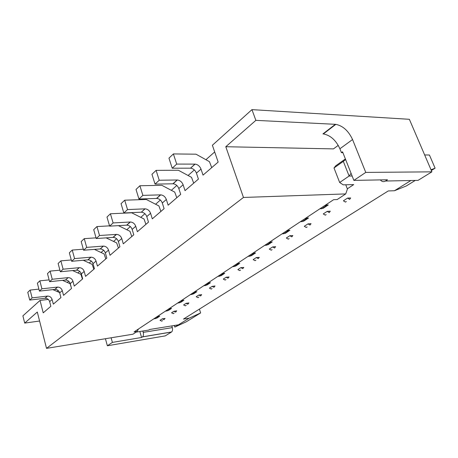 <?xml version="1.0" encoding="UTF-8"?>
<svg xmlns="http://www.w3.org/2000/svg" width="458" height="458" viewBox="0 0 458 458"><rect width="100%" height="100%" fill="white"/><g stroke="black" fill="none" stroke-linecap="round" stroke-linejoin="round"><path stroke-width="0.69" d="M307.988 223.882L309.997 225.078L311.034 223.676L307.988 223.882L304.272 226.304L306.276 227.489L307.146 226.922M96.237 238.538L99.512 235.504L96.959 226.567L93.713 229.653L96.237 238.538L113.166 237.381C115.668 237.565 117.403 238.933 118.376 241.481L121.748 238.526L123.305 243.828L133.782 234.805L132.162 229.406L135.74 226.275L137.377 231.708L148.478 222.136L146.783 216.6L150.573 213.279L152.296 218.844L164.09 208.676L162.304 203.003L166.34 199.476L168.149 205.184L180.704 194.358L178.82 188.541C177.67 185.713 175.757 184.127 173.084 183.79L155.039 184.122L151.953 174.303L156.098 170.359L178.385 170.256L191.53 177.361L193.705 183.154M351.086 173.353L349.111 176.044L352.139 176.004M300.248 221.798L303.774 221.117L308.537 217.974L305.767 218.145M302.028 221.683L306.786 218.535L308.537 217.974M347.341 188.828L353.702 184.591L343.219 184.837L339.664 182.484L334.008 167.966L335.771 165.773L345.389 158.949M334.008 167.966L343.323 161.365L349.111 176.044L339.664 182.484M345.63 159.561L343.323 161.365M176.696 164.079L173.387 153.928L168.956 158.142L172.219 168.223L176.696 164.079L195.091 164.113C197.822 164.514 199.797 166.174 201.016 169.105L203.031 175.122L218.157 162.08L212.386 145.255L251.952 109.634L409.366 119.298L431.9 171.842L418.034 180.378L385.539 181.024C383.575 182.095 381.852 181.723 380.363 179.902M127.53 209.581L124.713 200.192L121.055 203.667L123.837 212.993L127.53 209.581L145.083 208.837C147.676 209.1 149.508 210.577 150.573 213.279M124.713 200.192L146.308 199.47L158.909 205.934L160.89 211.436M162.304 203.003C161.205 200.249 159.338 198.726 156.71 198.434L138.946 199.012L136.02 189.446L139.908 185.748L161.851 185.318L174.716 192.091L176.794 197.73M431.327 170.508L435.1 168.183L429.427 155.016L424.658 154.947M410.918 180.521L394.458 190.74L406.229 186.005L415.251 180.435M173.387 153.928L196.018 154.191L209.443 161.668L211.728 167.622M435.1 168.183L431.018 169.781M350.651 197.965L347.576 198.085L349.649 199.385L350.651 197.965M394.458 190.74L388.275 190.94L183.463 319.077L189.137 318.19L174.807 327.081L174.326 325.495M178.82 188.541L183.12 184.78C181.952 181.929 180.028 180.332 177.343 179.983L159.229 180.246L155.039 184.122M289.147 238.584L288.277 239.15L286.313 238.011L289.822 235.721L291.798 236.866L292.845 235.595L289.822 235.721M139.908 185.748L142.873 195.377L160.706 194.862C163.351 195.165 165.224 196.7 166.34 199.476M252.112 253.692L255.581 252.931L252.873 253.194M305.005 218.649L306.786 218.535M156.098 170.359L159.229 180.246M345.756 184.78L347.422 189.028L345.733 193.911L337.185 199.545L333.613 199.694L134.039 331.93L137.188 331.42L138.448 329.01M385.539 181.024L387.491 179.771L353.874 180.389L342.573 151.827L341.433 152.651L339.905 148.77C335.96 140.251 330.458 135.305 323.4 133.925L322.93 133.896L335.365 124.318L255.862 120.357L225.794 146.726L333.453 148.89L338.25 145.358M342.905 152.674L341.433 152.651M339.905 148.77L352.551 139.535L365.759 172.414L353.874 180.389M352.551 139.535C348.504 130.891 342.928 125.83 335.834 124.353L335.365 124.318M323.411 133.913L322.93 133.896M183.12 184.78L185.026 190.637L198.417 179.095L196.43 173.118C195.222 170.21 193.265 168.567 190.545 168.178L194.896 164.107M172.219 168.223L190.351 168.172M146.783 216.6C145.73 213.92 143.909 212.449 141.322 212.197L144.894 208.842M123.837 212.993L141.138 212.203M83.264 260.27L92.195 264.369L93.804 269.258M347.576 198.085L343.403 200.804L345.469 202.093L346.334 201.531M281.888 233.964L285.391 233.254L289.891 230.282L287.137 230.489M319.701 208.911L323.245 208.264L328.294 204.932L325.506 205.064M321.493 208.819L326.543 205.482L328.294 204.932M324.751 205.568L326.543 205.482M138.946 199.012L142.873 195.377M264.524 245.471L268.01 244.727L272.27 241.916L269.533 242.15M266.275 245.316L270.529 242.5L272.27 241.916M330.27 211.19L327.207 211.361L329.245 212.604L330.27 211.19M275.63 246.656L272.63 246.931L274.571 248.03L275.63 246.656M268.777 242.654L270.529 242.5M62.523 280.342L70.126 283.702L71.425 288.071M38.901 289.118L30.131 290.08L27.772 292.324L29.724 300.082L45.09 298.261C47.351 298.307 48.874 299.44 49.659 301.662L52.12 299.509L53.328 304.141L60.931 297.585L59.689 292.88C58.882 290.607 57.324 289.439 55.023 289.376L39.411 291.116L37.379 283.193L39.857 280.834L49.132 279.884M39.857 280.834L41.913 288.809L57.588 287.086C59.895 287.155 61.458 288.328 62.277 290.612L63.53 295.347L71.528 288.46L70.234 283.645C69.393 281.327 67.807 280.124 65.465 280.038L68.162 277.628C70.509 277.72 72.106 278.928 72.954 281.264L74.259 286.101L82.675 278.848L81.324 273.93C80.453 271.554 78.833 270.317 76.457 270.214L79.125 267.684L63.107 269.195L60.33 271.76L76.286 270.226M255.942 260.098L255.072 260.665L253.171 259.612L256.325 257.551L258.238 258.615L259.302 257.367L256.325 257.551M283.651 233.832L288.151 230.855L289.891 230.282M225.794 146.726L243.467 197.455L345.733 193.911M365.759 172.414L431.9 171.842M251.952 109.634L255.862 120.357M326.176 214.596L325.306 215.157L323.274 213.92L327.207 211.361M286.382 230.987L288.151 230.855M272.63 246.931L269.298 249.1L271.233 250.194L272.104 249.627M72.645 270.575L80.877 274.285L82.429 279.059M110.418 213.772L113.103 222.931L109.628 226.143L106.977 217.046L110.418 213.772L131.675 212.798L144.018 218.976L145.913 224.346M113.103 222.931L130.375 221.993C132.929 222.216 134.715 223.641 135.74 226.275M109.628 226.143L126.648 225.164L130.192 221.998M232.498 266.693L234.215 266.504L238.046 263.974L239.757 263.373L237.078 263.659M236.322 264.157L238.046 263.974M49.601 281.693L52.235 279.254L50.094 271.107L47.483 273.586L49.601 281.693L65.299 280.05M234.215 266.504L235.933 265.903L239.757 263.373M248.087 256.36L249.822 256.188L253.852 253.526M249.822 256.188L251.545 255.593L255.581 252.931M214.682 151.953L205.917 159.705M194.347 169.947L188.078 175.494M176.811 185.467L171.338 190.31M160.363 200.02L155.6 204.239M144.9 213.703L140.772 217.355M130.335 226.59L126.786 229.733M116.601 238.744L113.567 241.429M103.623 250.228L101.058 252.501M91.342 261.1L89.196 262.995M79.698 271.399L77.94 272.957M68.648 281.178L67.24 282.426M58.149 290.469L57.055 291.443M132.162 229.406C131.154 226.79 129.374 225.376 126.832 225.159L126.648 225.164M118.416 225.639L129.969 231.284L131.784 236.523M63.107 269.195L60.874 260.865L58.126 263.476L60.33 271.76M96.959 226.567L109.542 225.851M99.512 235.504L116.509 234.393C119.017 234.582 120.763 235.962 121.748 238.526M94.405 249.381L104.115 253.932L105.787 258.93M72.244 250.057L74.574 258.581L71.648 261.289L69.341 252.816L72.244 250.057L83.31 249.204M71.648 261.289L87.862 259.869L90.856 257.19L74.574 258.581M87.862 259.869L88.033 259.858C90.455 259.984 92.11 261.266 93.014 263.694L96.031 261.049C95.121 258.604 93.455 257.316 91.028 257.178L90.856 257.19M39.411 291.116L41.913 288.809M52.853 289.616L59.586 292.542M29.724 300.082L32.1 297.883L47.529 296.08C49.802 296.131 51.33 297.276 52.12 299.509M30.131 290.08L32.1 297.883M199.413 309.098L200.627 312.934L186.194 321.842L174.807 327.081M200.627 312.934L189.137 318.19M49.659 301.662L50.855 306.276L43.218 312.86L40.035 300.425L22.9 315.854L24.692 323.09L37.304 312.03L46.516 348.366L132.957 334.208L137.188 331.42M139.839 331.506L141.579 337.483L112.393 342.395L111.105 337.792M136.152 332.107L142.822 331.025L143.222 332.388C143.703 334.403 143.486 335.886 142.575 336.836L141.579 337.483M171.784 325.907L172.305 327.625C172.786 329.583 172.557 331.025 171.618 331.958L165.258 335.886L107.367 345.767L112.393 342.395M217.699 276.5L221.1 275.693L224.741 273.289L222.078 273.592M203.621 285.826L206.999 285.002L210.457 282.718L207.823 283.038M190.225 294.7L193.568 293.864L196.866 291.689L194.261 292.027M177.452 303.162L180.767 302.314L183.91 300.242L181.334 300.597M165.269 311.24L168.55 310.381L171.55 308.4L169.002 308.766M153.63 318.951L156.876 318.087L159.745 316.192L157.22 316.57M178.437 324.831L149.663 329.485L148.776 330.058L142.822 331.025M162.573 320.6L161.737 321.144L160.031 320.308L162.292 318.837L164.004 319.673L165.075 318.407L162.292 318.837M174.126 313.112L173.279 313.661L171.55 312.803L173.914 311.263L175.649 312.127L176.725 310.85L173.914 311.263M186.206 305.286L185.353 305.841L183.595 304.954L186.074 303.339L187.832 304.232L188.908 302.938L186.074 303.339M198.846 297.093L197.993 297.648L196.207 296.732L198.801 295.044L200.593 295.965L201.669 294.66L198.801 295.044M212.094 288.511L211.235 289.067L209.421 288.122L212.14 286.347L213.96 287.303L215.037 285.981L212.14 286.347M225.994 279.506L225.13 280.067L223.286 279.088L226.143 277.227L227.992 278.212L229.057 276.987L226.143 277.227M240.593 270.048L239.723 270.609L237.851 269.596L240.851 267.638L242.734 268.663L243.799 267.426L240.851 267.638M81.324 273.93L84.186 271.422C83.31 269.035 81.679 267.781 79.291 267.672L79.125 267.684M96.031 261.049L97.457 266.109L106.817 258.043L105.346 252.896C104.407 250.406 102.712 249.083 100.25 248.929L103.239 246.112L86.694 247.372L84.255 238.647L96.043 237.845M60.874 260.865L71.288 259.961M84.186 271.422L85.554 276.369L94.422 268.726L93.014 263.694M219.399 276.3L223.035 273.895L224.741 273.289M205.31 285.615L208.768 283.33L210.457 282.718M191.891 294.483L195.188 292.301L196.866 291.689M179.107 302.933L183.91 300.242M166.901 310.999L171.55 308.4M168.263 309.253L169.901 309.018M221.329 274.096L223.035 273.895M207.079 283.536L208.768 283.33M193.511 292.525L195.188 292.301M180.589 301.083L182.244 300.854M52.235 279.254L67.996 277.645M155.245 318.705L159.745 316.192M156.493 317.056L158.107 316.81M50.094 271.107L59.912 270.18M118.376 241.481L119.916 246.753L110.023 255.278L108.535 250.102C107.59 247.595 105.884 246.261 103.411 246.101L103.239 246.112M106.107 237.862L116.687 242.917L118.427 248.036M86.694 247.372L83.596 250.234L81.186 241.555L84.255 238.647M83.596 250.234L100.079 248.94M243.467 197.455L46.516 348.366M39.588 321.029L24.692 323.09M105.42 338.72L107.367 345.767M48.296 299.435L40.035 300.425M172.895 183.79L177.154 179.983M156.522 198.44L160.518 194.862M196.43 173.118L201.016 169.105M70.234 283.645L72.954 281.264M54.863 289.393L57.422 287.103M59.689 292.88L62.277 290.612M44.93 298.278L47.369 296.097M112.989 237.387L116.332 234.399M105.346 252.896L108.535 250.102M142.455 336.922L171.498 332.044M143.222 332.388L172.305 327.625M173.084 183.79L177.343 179.983M323.4 133.925L335.834 124.353M190.545 168.178L195.091 164.113M156.71 198.434L160.706 194.862M141.322 212.197L145.083 208.837M126.832 225.159L130.375 221.993M65.465 280.038L68.162 277.628M88.033 259.858L91.028 257.178M55.023 289.376L57.588 287.086M45.09 298.261L47.529 296.08M76.457 270.214L79.291 267.672M113.166 237.381L116.509 234.393M100.25 248.929L103.411 246.101M142.575 336.836L171.618 331.958"/></g></svg>
